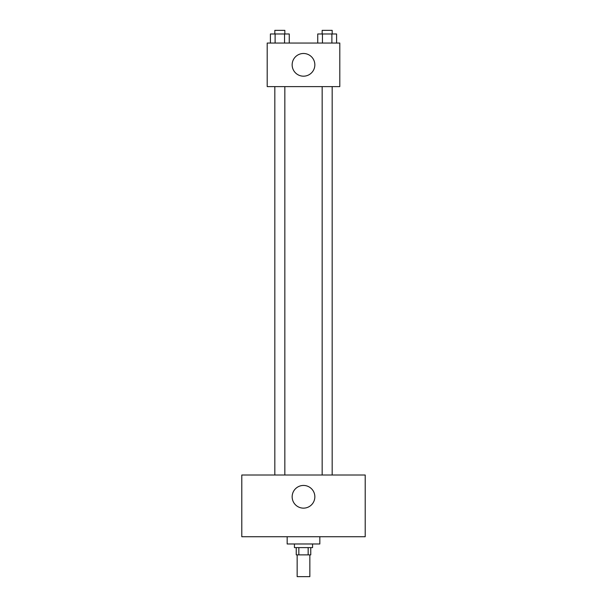 <?xml version="1.0" encoding="UTF-8"?>
<svg xmlns="http://www.w3.org/2000/svg" width="607" height="607" viewBox="0 0 607 607"><rect width="100%" height="100%" fill="white"/><g stroke="black" fill="none" stroke-linecap="round" stroke-linejoin="round"><path stroke-width="0.91" d="M297.149 554.874L297.149 576.65L309.851 576.65L309.851 554.874M308.159 547.613L308.159 554.874L296.239 554.874L296.239 547.613M308.159 554.874L310.761 554.874L310.761 547.613M312.575 543.978L312.575 547.613L294.425 547.613L294.425 543.978M298.841 547.613L298.841 554.874M287.164 536.725L287.164 543.978L319.836 543.978L319.836 536.725M365.209 536.725L241.791 536.725L241.791 475.015L365.209 475.015L365.209 536.725M303.5 485.448A11.343 11.343 0 0 1 313.326 502.467A11.343 11.343 0 0 1 293.674 502.467A11.343 11.343 0 0 1 303.5 485.448M322.158 475.015L322.158 86.611M284.842 86.611L284.842 475.015M339.799 86.611L267.201 86.611L267.201 43.051L339.799 43.051L339.799 86.611M314.843 64.835A11.343 11.343 0 0 1 297.825 74.661A11.343 11.343 0 0 1 297.825 55.009A11.343 11.343 0 0 1 314.843 64.835M336.597 43.051L336.597 33.977L317.734 33.977L317.734 43.051M331.885 33.977L331.885 43.051M322.454 33.977L322.454 43.051M322.158 33.977L322.158 30.35L332.173 30.35L332.173 33.977M289.266 43.051L289.266 33.977L270.403 33.977L270.403 43.051M284.546 33.977L284.546 43.051M275.115 33.977L275.115 43.051M274.827 33.977L274.827 30.35L284.842 30.35L284.842 33.977M332.173 475.015L332.173 86.611M274.827 86.611L274.827 475.015"/></g></svg>
